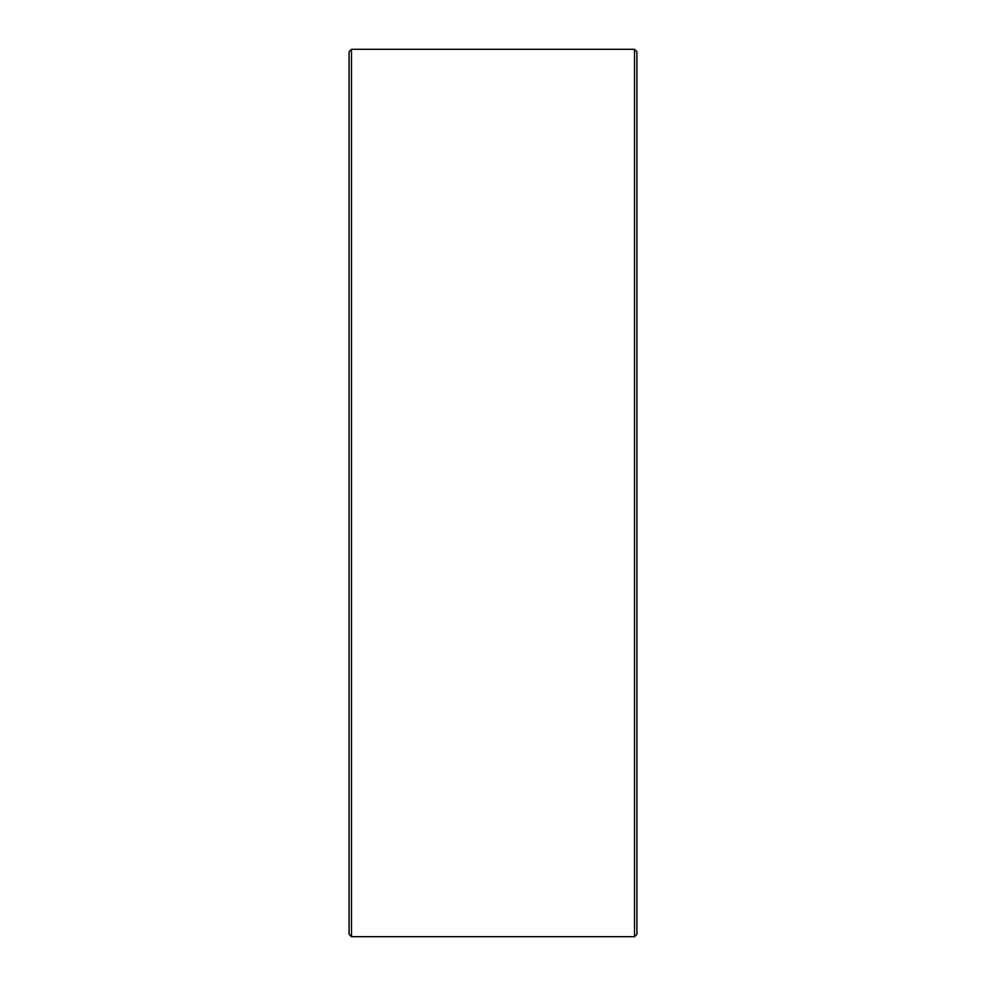 <?xml version="1.0" encoding="UTF-8"?>
<svg xmlns="http://www.w3.org/2000/svg" width="986" height="986" viewBox="0 0 986 986"><rect width="100%" height="100%" fill="white"/><g stroke="black" fill="none" stroke-linecap="round" stroke-linejoin="round"><path stroke-width="1.48" d="M349.093 934.297L349.093 51.703L351.497 49.3L351.497 936.7L349.093 934.297M634.503 49.3L636.907 51.703L636.907 934.297L634.503 936.7L634.503 49.3L351.497 49.3M634.503 936.7L351.497 936.7"/></g></svg>
